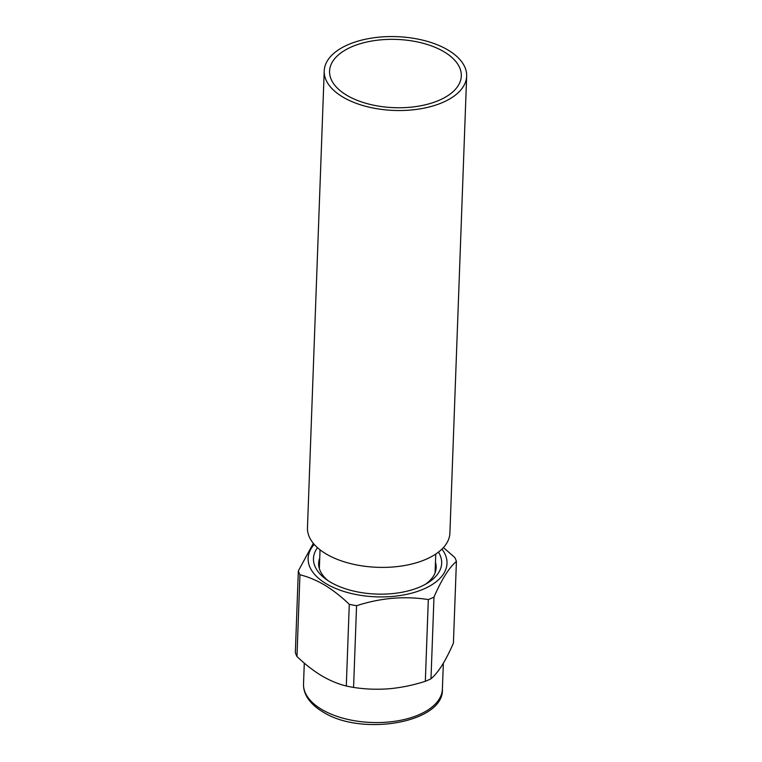 <?xml version="1.0" encoding="UTF-8"?>
<svg xmlns="http://www.w3.org/2000/svg" width="762" height="762" viewBox="0 0 762 762"><rect width="100%" height="100%" fill="white"/><g stroke="black" fill="none" stroke-linecap="round" stroke-linejoin="round"><path stroke-width="1.14" d="M314.23 544.411A69.485 35.995 2.1 0 0 326.136 583.692A69.485 35.995 2.1 0 0 414.499 592.36A69.485 35.995 2.1 0 0 441.95 549.088M443.427 547.554L454.8 557.508A80.172 41.529 -177.9 0 1 456.419 561.432C449.189 567.471 441.712 579.349 433.988 597.075A80.172 41.529 -177.9 0 1 428.32 599.589C404.727 595.836 380.81 597.875 356.568 605.714A80.172 41.529 -177.9 0 1 349.282 604.314C341.357 596.684 333.185 590.293 324.783 585.159C316.459 580.263 308.181 576.805 299.952 574.786A80.172 41.529 -177.9 0 1 298.342 570.871L313.334 543.354M438.464 552.107A64.141 33.223 -177.9 0 1 427.834 582.854A64.141 33.223 -177.9 0 1 330.089 581.939A64.141 33.223 -177.9 0 1 325.831 579.11A64.141 33.223 -177.9 0 1 317.487 547.678M319.735 558.041A58.788 30.461 2.1 0 0 318.649 563.289A58.788 30.461 2.1 0 0 328.031 580.644M298.342 570.871L295.342 652.577A80.172 41.529 2.1 0 0 296.961 656.492C304.981 664.197 313.144 670.579 321.459 675.646C329.879 680.58 338.157 684.028 346.291 686.01L349.282 604.314M346.291 686.01A80.172 41.529 2.1 0 0 353.568 687.419C365.246 689.248 377.152 689.686 389.287 688.753C401.469 687.619 413.48 685.124 425.329 681.295A80.172 41.529 2.1 0 0 430.987 678.78C434.569 675.761 438.255 671.284 442.046 665.35C445.856 659.206 449.647 651.796 453.419 643.128L456.419 561.432M425.529 584.216A58.788 30.461 2.1 0 0 436.159 567.595A58.788 30.461 2.1 0 0 435.464 562.289M353.568 687.419L356.568 605.714M425.329 681.295L428.32 599.589M430.987 678.78L433.988 597.075M296.961 656.492L299.952 574.786M466.658 76.162L449.904 533.029A71.266 36.919 -177.9 0 1 403.708 565.671A71.266 36.919 -177.9 0 1 325.926 553.822A71.266 36.919 -177.9 0 1 307.467 527.809L324.221 70.933A71.266 36.919 -177.9 0 1 370.427 38.291A71.266 36.919 -177.9 0 1 448.199 50.149A71.266 36.919 -177.9 0 1 466.658 76.162A71.266 36.919 -177.9 0 1 420.462 108.804A71.266 36.919 -177.9 0 1 342.681 96.945A71.266 36.919 -177.9 0 1 324.221 70.933M346.643 95.193A65.923 34.147 -177.9 0 1 329.565 71.133A65.923 34.147 -177.9 0 1 372.304 40.938A65.923 34.147 -177.9 0 1 444.236 51.902A65.923 34.147 -177.9 0 1 461.315 75.962A65.923 34.147 -177.9 0 1 418.586 106.156A65.923 34.147 -177.9 0 1 346.643 95.193M321.526 709.327A69.485 35.995 2.1 0 0 397.354 720.89A69.485 35.995 2.1 0 0 442.398 689.058C444.465 722.643 361.274 737.006 322.536 711.689C315.554 707.507 310.429 702.697 307.143 697.259C304.581 692.944 303.371 688.515 303.524 683.971A69.485 35.995 2.1 0 0 321.526 709.327M435.073 572.843L435.759 554.05M319.345 568.604L320.04 549.802M442.398 689.058L443.351 663.216M303.524 683.971L304.295 663.111"/></g></svg>
